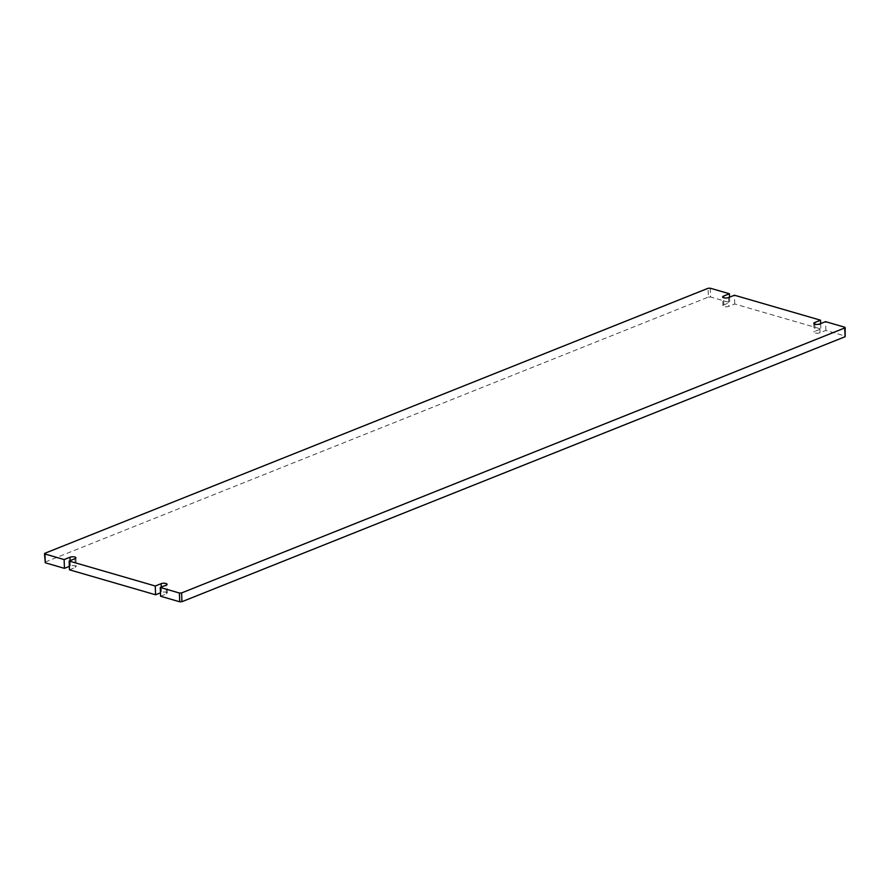 <?xml version="1.0" encoding="UTF-8"?>
<svg xmlns="http://www.w3.org/2000/svg" width="890" height="890" viewBox="0 0 890 890"><rect width="100%" height="100%" fill="white"/><g stroke="black" fill="none" stroke-linecap="round" stroke-linejoin="round"><path stroke-width="0.67" stroke-dasharray="4.45 3.34" d="M845.5 336.353L844.699 327.209M710.276 288.204L710.587 296.982L729.722 302.533L723.881 304.87A3.427 1.179 -2 0 0 722.958 305.715A3.427 1.179 -2 0 0 725.15 306.727A3.427 1.179 -2 0 0 728.888 306.316L734.728 303.991L820.858 328.977L815.006 331.314A3.427 1.179 -2 0 0 814.083 332.159A3.427 1.179 -2 0 0 816.275 333.172A3.427 1.179 -2 0 0 820.024 332.76L825.864 330.424L844.999 335.986M825.864 330.424L825.564 321.646M160.589 596.244L166.43 593.908A3.427 1.179 -2 0 0 167.353 593.063A3.427 1.179 -2 0 0 165.162 592.05A3.427 1.179 -2 0 0 161.413 592.462L160.467 592.84M69.453 569.8L75.294 567.464A3.427 1.179 -2 0 0 76.217 566.619A3.427 1.179 -2 0 0 74.026 565.606A3.427 1.179 -2 0 0 70.288 566.018L69.331 566.396M44.923 553.269L44.812 562.424M45.223 562.046L708.384 297.071L708.073 288.293M710.587 296.982L708.384 297.071M729.533 297.16L729.722 302.533M734.728 303.991L734.428 295.213M820.669 323.604L820.858 328.977M70.288 566.018L70.099 560.644M74.994 558.686L75.294 567.464M166.43 593.908L166.119 585.131M161.235 587.089L161.413 592.462M723.881 304.87L723.626 297.716M728.587 297.538L728.888 306.316M820.024 332.76L819.712 323.982M814.762 324.16L815.006 331.314M75.917 557.841L76.217 566.619M167.353 593.063L167.042 584.285M722.958 305.715L722.647 296.937M813.783 323.382L814.083 332.159"/><path stroke-width="1.33" d="M723.626 297.716L723.57 296.092A3.427 1.179 178 0 0 722.647 296.937A3.427 1.179 178 0 0 724.838 297.95A3.427 1.179 178 0 0 728.587 297.538L734.428 295.213L820.547 320.2L814.706 322.536A3.427 1.179 178 0 0 813.783 323.382A3.427 1.179 178 0 0 815.974 324.394A3.427 1.179 178 0 0 819.712 323.982L825.564 321.646L844.699 327.209L845.077 336.732L845.189 327.576M845.077 336.732L181.927 601.707L181.616 592.929L179.413 593.018L179.724 601.796L181.927 601.707M179.724 601.796L160.589 596.244L160.278 587.467L179.413 593.018M160.467 592.84L155.572 594.787L69.453 569.8L69.142 561.023L155.272 586.009L161.112 583.684A3.427 1.179 178 0 1 164.85 583.273A3.427 1.179 178 0 1 167.042 584.285A3.427 1.179 178 0 1 166.119 585.131L160.278 587.467M69.331 566.396L64.436 568.354L45.301 562.792L44.923 553.269L708.073 288.293L710.276 288.204L729.411 293.756L729.533 297.16M44.5 553.647L45.301 562.792M723.57 296.092L729.411 293.756M45.001 554.014L64.136 559.576L69.976 557.24A3.427 1.179 178 0 1 73.725 556.828A3.427 1.179 178 0 1 75.917 557.841A3.427 1.179 178 0 1 74.994 558.686L69.142 561.023M181.616 592.929L844.777 327.954M64.436 568.354L64.136 559.576M155.572 594.787L155.272 586.009M820.547 320.2L820.669 323.604M70.099 560.644L69.976 557.24M161.112 583.684L161.235 587.089M814.706 322.536L814.762 324.16"/></g></svg>
